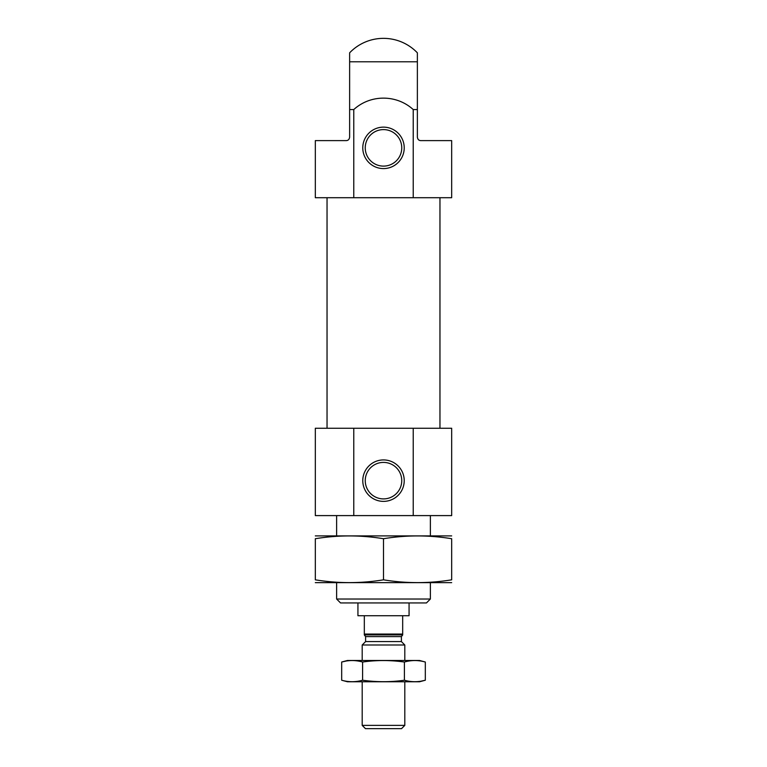 <?xml version="1.0" encoding="UTF-8"?>
<svg xmlns="http://www.w3.org/2000/svg" width="767" height="767" viewBox="0 0 767 767"><rect width="100%" height="100%" fill="white"/><g stroke="black" fill="none" stroke-linecap="round" stroke-linejoin="round"><path stroke-width="1.15" d="M383.5 498.905A18.255 18.255 0 0 0 399.31 471.532A18.255 18.255 0 0 0 367.69 471.532A18.255 18.255 0 0 0 383.5 498.905M349.627 109.566L349.627 137.207C349.282 139.412 348.151 140.543 346.214 140.62L315.323 140.62L315.323 197.713L413.221 197.713L413.221 109.566L417.373 109.566L417.373 52.827A46.873 46.873 0 0 0 349.627 52.827L349.627 109.566L353.779 109.566C370.442 94.274 396.654 94.379 413.221 109.566M413.221 197.713L451.677 197.713L451.677 140.62L420.786 140.62C418.849 140.543 417.708 139.402 417.373 137.207L417.373 109.566M353.779 197.713L353.779 109.566M413.221 515.597L413.221 428.245L451.677 428.245L451.677 515.597L353.779 515.597L353.779 428.245L315.323 428.245L315.323 515.597L353.779 515.597M413.221 428.245L353.779 428.245M327.039 428.245L327.039 197.713M417.373 65.722L417.373 104.724M349.627 65.722L349.627 104.724M383.5 168.587A20.728 20.728 0 0 0 401.448 137.494A20.728 20.728 0 0 0 365.552 137.494A20.728 20.728 0 0 0 383.5 168.587M383.5 501.378A20.728 20.728 0 0 0 401.448 470.286A20.728 20.728 0 0 0 365.552 470.286A20.728 20.728 0 0 0 383.5 501.378M383.5 166.113A18.255 18.255 0 0 0 399.31 138.731A18.255 18.255 0 0 0 367.69 138.731A18.255 18.255 0 0 0 383.5 166.113M357.93 602.948L357.93 615.728L409.07 615.728L409.07 602.948M430.373 599.027L336.627 599.027L340.548 602.948L426.452 602.948L430.373 599.027L430.373 582.709M336.627 599.027L336.627 582.709M336.627 535.836L336.627 515.597M402.675 634.05L364.325 634.05L364.325 634.903L402.675 634.903L402.675 615.728M364.325 634.05L364.325 615.728M404.803 725.381L362.197 725.381L365.466 728.65L401.534 728.65L404.803 725.381L404.803 681.777M362.197 660.473L362.197 644.989L404.803 644.989L404.803 660.473M362.197 644.989L365.6 641.586L401.4 641.586L404.803 644.989M341.679 680.224L347.489 681.777L419.511 681.777L425.321 680.224C418.351 682.199 411.38 682.199 404.41 680.224C390.652 682.189 376.712 682.189 362.59 680.224C355.62 682.199 348.649 682.199 341.679 680.224L341.679 662.026C348.649 660.051 355.62 660.051 362.59 662.026C376.348 660.061 390.288 660.061 404.41 662.026C411.38 660.051 418.351 660.051 425.321 662.026L425.321 680.224L421.141 681.154M345.859 661.096L341.679 662.026L347.489 660.473L419.511 660.473L425.321 662.026M362.59 680.224L362.59 662.026M404.41 680.224L404.41 662.026M451.677 535.893L315.323 535.893M451.677 538.722C451.677 535.002 451.677 535.002 451.677 538.722L451.677 579.823C451.677 583.543 451.677 583.543 451.677 579.823C428.954 583.543 406.222 583.543 383.5 579.823C360.778 583.543 338.046 583.543 315.323 579.823C315.323 583.543 315.323 583.543 315.323 579.823L315.323 538.722C315.323 535.002 315.323 535.002 315.323 538.722C338.046 535.002 360.778 535.002 383.5 538.722C406.222 535.002 428.954 535.002 451.677 538.722M383.5 538.722L383.5 579.823M451.677 582.652L315.323 582.652M349.627 61.782L417.373 61.782M365.6 641.586L365.6 636.61L401.4 636.61L402.675 634.961M439.961 428.245L439.961 197.713M430.373 535.836L430.373 515.597M365.6 636.61L364.325 634.961M362.197 725.381L362.197 681.777M401.4 641.586L401.4 636.61"/></g></svg>
